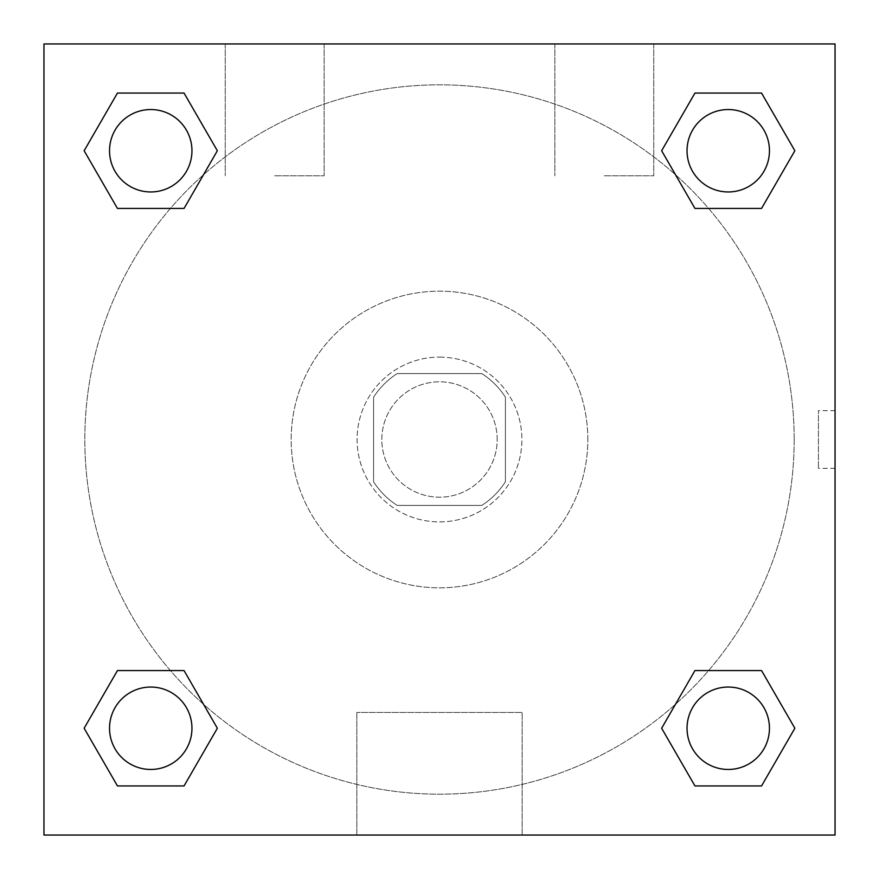 <?xml version="1.0" encoding="UTF-8"?>
<svg xmlns="http://www.w3.org/2000/svg" width="879" height="879" viewBox="0 0 879 879"><rect width="100%" height="100%" fill="white"/><g stroke="black" fill="none" stroke-linecap="round" stroke-linejoin="round"><path stroke-width="0.66" stroke-dasharray="4.39 3.3" d="M497.184 439.5A57.684 57.684 0 0 0 410.658 389.54A57.684 57.684 0 0 0 410.658 489.46A57.684 57.684 0 0 0 497.184 439.5A57.684 57.684 0 0 0 410.658 389.54A57.684 57.684 0 0 0 410.658 489.46A57.684 57.684 0 0 0 497.184 439.5M481.78 505.425L397.22 505.425A78.319 78.319 0 0 1 373.575 481.78L373.575 397.22A78.319 78.319 0 0 1 397.22 373.575L481.78 373.575A78.319 78.319 0 0 1 505.425 397.22L505.425 481.78A78.319 78.319 0 0 1 481.78 505.425L397.22 505.425A78.319 78.319 0 0 1 373.575 481.78L373.575 397.22A78.319 78.319 0 0 1 397.22 373.575L481.78 373.575A78.319 78.319 0 0 1 505.425 397.22L505.425 481.78A78.319 78.319 0 0 1 481.78 505.425M439.5 357.094A82.406 82.406 0 0 1 510.864 480.703A82.406 82.406 0 0 1 368.136 480.703A82.406 82.406 0 0 1 439.5 357.094A82.406 82.406 0 0 0 357.094 439.5A82.406 82.406 0 0 0 439.5 521.906A82.406 82.406 0 0 0 521.906 439.5A82.406 82.406 0 0 0 439.5 357.094M587.831 439.5A148.331 148.331 0 0 0 365.334 311.045A148.331 148.331 0 0 0 365.334 567.955A148.331 148.331 0 0 0 587.831 439.5A148.331 148.331 0 0 0 365.334 311.045A148.331 148.331 0 0 0 365.334 567.955A148.331 148.331 0 0 0 587.831 439.5M43.95 43.95L835.05 43.95L835.05 835.05L43.95 835.05L43.95 43.95L835.05 43.95L835.05 835.05L43.95 835.05L43.95 43.95L835.05 43.95L835.05 835.05L43.95 835.05L43.95 43.95M694.948 208.433L661.645 150.748L694.948 208.433L661.645 150.748L694.948 208.433L661.645 150.748L694.948 93.064L761.555 93.064L794.858 150.748L761.555 208.433L708.584 208.433M170.416 208.433L117.445 208.433L84.142 150.748L117.445 208.433L170.416 208.433L117.445 208.433L84.142 150.748L117.445 93.064L184.052 93.064L217.355 150.748L184.052 208.433L217.355 150.748L184.052 93.064L217.355 150.748L184.052 208.433M184.052 670.567L217.355 728.251L184.052 670.567L217.355 728.251L184.052 785.936L217.355 728.251L184.052 670.567L217.355 728.251L184.052 785.936L117.445 785.936L84.142 728.251L117.445 670.567L170.416 670.567M708.584 670.567L761.555 670.567L794.858 728.251L761.555 785.936L794.858 728.251L761.555 670.567L708.584 670.567L761.555 670.567L794.858 728.251L761.555 785.936L694.948 785.936L661.645 728.251L694.948 670.567L661.645 728.251L694.948 785.936L661.645 728.251L694.948 670.567L661.645 728.251L694.948 785.936L661.645 728.251M43.95 468.342L43.95 410.658L43.972 468.342M439.5 835.05L356.83 835.05L439.5 835.05M439.5 712.429L522.17 712.429L439.5 712.429M835.05 410.658L835.028 468.342L835.05 410.658L835.05 468.342L835.05 410.658L818.437 410.658L818.437 468.342L818.437 410.658M274.688 43.95L225.244 43.95L274.688 43.95M604.312 43.95L554.869 43.95L604.312 43.95M274.688 175.8L324.131 175.8L274.688 175.8M604.312 175.8L653.756 175.8L604.312 175.8M687.048 728.251A41.203 41.203 0 0 0 748.853 763.939A41.203 41.203 0 0 0 748.853 692.564A41.203 41.203 0 0 0 687.048 728.251A41.203 41.203 0 0 1 748.853 692.564A41.203 41.203 0 0 1 748.853 763.939A41.203 41.203 0 0 1 687.048 728.251M191.952 150.748A41.203 41.203 0 0 0 130.147 115.061A41.203 41.203 0 0 0 130.147 186.436A41.203 41.203 0 0 0 191.952 150.748A41.203 41.203 0 0 0 130.147 115.061A41.203 41.203 0 0 0 130.147 186.436A41.203 41.203 0 0 0 191.952 150.748A41.203 41.203 0 0 0 130.147 115.061A41.203 41.203 0 0 0 130.147 186.436A41.203 41.203 0 0 0 191.952 150.748A41.203 41.203 0 0 0 130.147 115.061A41.203 41.203 0 0 0 130.147 186.436A41.203 41.203 0 0 0 191.952 150.748A41.203 41.203 0 0 0 130.147 115.061A41.203 41.203 0 0 0 130.147 186.436A41.203 41.203 0 0 0 191.952 150.748M769.455 150.748A41.203 41.203 0 0 0 707.65 115.061A41.203 41.203 0 0 0 707.65 186.436A41.203 41.203 0 0 0 769.455 150.748A41.203 41.203 0 0 0 707.65 115.061A41.203 41.203 0 0 0 707.65 186.436A41.203 41.203 0 0 0 769.455 150.748A41.203 41.203 0 0 0 707.65 115.061A41.203 41.203 0 0 0 707.65 186.436A41.203 41.203 0 0 0 769.455 150.748A41.203 41.203 0 0 0 707.65 115.061A41.203 41.203 0 0 0 707.65 186.436A41.203 41.203 0 0 0 769.455 150.748A41.203 41.203 0 0 0 707.65 115.061A41.203 41.203 0 0 0 707.65 186.436A41.203 41.203 0 0 0 769.455 150.748M191.952 728.251A41.203 41.203 0 0 0 130.147 692.564A41.203 41.203 0 0 0 130.147 763.939A41.203 41.203 0 0 0 191.952 728.251A41.203 41.203 0 0 0 130.147 692.564A41.203 41.203 0 0 0 130.147 763.939A41.203 41.203 0 0 0 191.952 728.251A41.203 41.203 0 0 0 130.147 692.564A41.203 41.203 0 0 0 130.147 763.939A41.203 41.203 0 0 0 191.952 728.251A41.203 41.203 0 0 0 130.147 692.564A41.203 41.203 0 0 0 130.147 763.939A41.203 41.203 0 0 0 191.952 728.251A41.203 41.203 0 0 0 130.147 692.564A41.203 41.203 0 0 0 130.147 763.939A41.203 41.203 0 0 0 191.952 728.251M794.176 439.5A354.676 354.676 0 0 0 262.162 132.344A354.676 354.676 0 0 0 262.162 746.656A354.676 354.676 0 0 0 794.176 439.5A354.676 354.676 0 0 0 354.281 95.218A354.676 354.676 0 0 0 125.774 604.95A354.676 354.676 0 0 0 794.176 439.5M84.142 728.251L117.445 785.936L184.052 785.936L217.355 728.251L184.052 785.936L117.445 785.936L84.142 728.251L117.445 785.936L84.142 728.251L117.445 670.567M661.645 150.748L694.948 93.064L661.645 150.748L694.948 93.064L761.555 93.064L794.858 150.748L761.555 93.064L794.858 150.748L761.555 208.433M522.17 835.05L356.83 835.05L522.17 835.05L522.17 712.429L356.83 712.429L522.17 712.429L522.17 835.05M769.455 728.251A41.203 41.203 0 0 0 707.65 692.564A41.203 41.203 0 0 0 707.65 763.939A41.203 41.203 0 0 0 769.455 728.251A41.203 41.203 0 0 0 707.65 692.564A41.203 41.203 0 0 0 707.65 763.939A41.203 41.203 0 0 0 769.455 728.251A41.203 41.203 0 0 0 707.65 692.564A41.203 41.203 0 0 0 707.65 763.939A41.203 41.203 0 0 0 769.455 728.251M84.142 150.748L117.445 208.433L84.142 150.748L117.445 93.064L184.052 93.064L217.355 150.748L184.052 93.064L117.445 93.064L84.142 150.748L117.445 93.064M761.555 670.567L794.858 728.251L761.555 785.936L694.948 785.936L761.555 785.936L794.858 728.251L761.555 670.567M694.948 93.064L761.555 93.064L794.858 150.748M356.83 835.05L356.83 712.429L356.83 835.05M835.05 468.342L818.437 468.342M225.244 43.95L225.244 175.8L225.244 43.95M324.131 43.95L324.131 175.8L324.131 43.95M554.869 43.95L554.869 175.8L554.869 43.95M653.756 43.95L653.756 175.8L653.756 43.95"/><path stroke-width="1.32" d="M761.555 208.433L694.948 208.433L761.555 208.433L794.858 150.748L761.555 208.433L694.948 208.433L661.645 150.748L694.948 93.064L661.645 150.748M117.445 93.064L184.052 93.064L117.445 93.064L184.052 93.064L217.355 150.748L184.052 208.433L117.445 208.433L184.052 208.433L117.445 208.433L84.142 150.748L117.445 93.064L84.142 150.748M117.445 670.567L184.052 670.567L117.445 670.567L84.142 728.251L117.445 670.567L184.052 670.567L217.355 728.251L184.052 785.936L117.445 785.936L184.052 785.936L117.445 785.936L84.142 728.251M708.584 670.567L694.948 670.567L708.584 670.567L694.948 670.567L661.645 728.251L694.948 670.567L761.555 670.567L694.948 670.567L761.555 670.567L794.858 728.251L761.555 785.936L694.948 785.936L761.555 785.936L694.948 785.936L661.645 728.251M835.05 43.95L43.95 43.95L43.95 835.05L835.05 835.05L835.05 43.95M694.948 93.064L761.555 93.064L694.948 93.064L761.555 93.064L794.858 150.748M769.455 728.251A41.203 41.203 0 0 0 707.65 692.564A41.203 41.203 0 0 0 707.65 763.939A41.203 41.203 0 0 0 769.455 728.251M191.952 728.251A41.203 41.203 0 0 0 130.147 692.564A41.203 41.203 0 0 0 130.147 763.939A41.203 41.203 0 0 0 191.952 728.251M769.455 150.748A41.203 41.203 0 0 0 707.65 115.061A41.203 41.203 0 0 0 707.65 186.436A41.203 41.203 0 0 0 769.455 150.748M191.952 150.748A41.203 41.203 0 0 0 130.147 115.061A41.203 41.203 0 0 0 130.147 186.436A41.203 41.203 0 0 0 191.952 150.748M170.416 670.567L184.052 670.567M708.584 208.433L694.948 208.433M184.052 208.433L170.416 208.433"/></g></svg>
